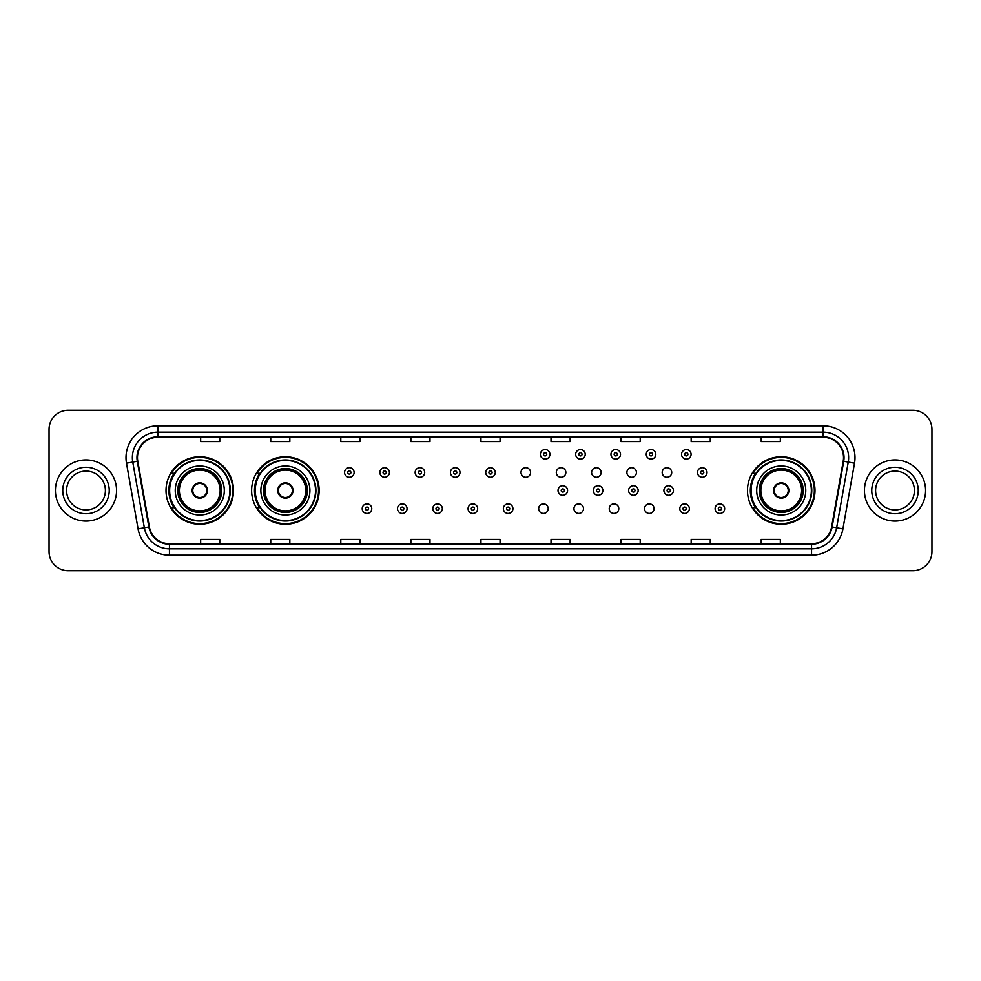 <?xml version="1.0" encoding="UTF-8"?>
<svg xmlns="http://www.w3.org/2000/svg" width="981" height="981" viewBox="0 0 981 981"><rect width="100%" height="100%" fill="white"/><g stroke="black" fill="none" stroke-linecap="round" stroke-linejoin="round"><path stroke-width="1.47" d="M747.473 490.5A33.759 33.759 0 0 0 781.232 524.259A33.759 33.759 0 0 0 814.99 490.5A33.759 33.759 0 0 0 781.232 456.741A33.759 33.759 0 0 0 747.473 490.5M251.614 490.5A33.759 33.759 0 0 0 285.385 524.259A33.759 33.759 0 0 0 319.144 490.5A33.759 33.759 0 0 0 285.385 456.741A33.759 33.759 0 0 0 251.614 490.5M166.01 490.5A33.759 33.759 0 0 0 199.768 524.259A33.759 33.759 0 0 0 233.527 490.5A33.759 33.759 0 0 0 199.768 456.741A33.759 33.759 0 0 0 166.01 490.5M538.655 508.661A4.782 4.782 0 0 0 543.437 513.431A4.782 4.782 0 0 0 548.207 508.661A4.782 4.782 0 0 0 543.437 503.878A4.782 4.782 0 0 0 538.655 508.661M573.946 508.661A4.782 4.782 0 0 0 578.729 513.431A4.782 4.782 0 0 0 583.499 508.661A4.782 4.782 0 0 0 578.729 503.878A4.782 4.782 0 0 0 573.946 508.661M609.238 508.661A4.782 4.782 0 0 0 614.02 513.431A4.782 4.782 0 0 0 618.79 508.661A4.782 4.782 0 0 0 614.02 503.878A4.782 4.782 0 0 0 609.238 508.661M644.529 508.661A4.782 4.782 0 0 0 649.312 513.431A4.782 4.782 0 0 0 654.082 508.661A4.782 4.782 0 0 0 649.312 503.878A4.782 4.782 0 0 0 644.529 508.661M521.009 472.474A4.782 4.782 0 0 0 525.791 477.244A4.782 4.782 0 0 0 530.574 472.474A4.782 4.782 0 0 0 525.791 467.692A4.782 4.782 0 0 0 521.009 472.474M556.301 472.474A4.782 4.782 0 0 0 561.083 477.244A4.782 4.782 0 0 0 565.853 472.474A4.782 4.782 0 0 0 561.083 467.692A4.782 4.782 0 0 0 556.301 472.474M591.592 472.474A4.782 4.782 0 0 0 596.374 477.244A4.782 4.782 0 0 0 601.145 472.474A4.782 4.782 0 0 0 596.374 467.692A4.782 4.782 0 0 0 591.592 472.474M626.884 472.474A4.782 4.782 0 0 0 631.666 477.244A4.782 4.782 0 0 0 636.436 472.474A4.782 4.782 0 0 0 631.666 467.692A4.782 4.782 0 0 0 626.884 472.474M662.175 472.474A4.782 4.782 0 0 0 666.957 477.244A4.782 4.782 0 0 0 671.727 472.474A4.782 4.782 0 0 0 666.957 467.692A4.782 4.782 0 0 0 662.175 472.474M174.103 507.704A30.889 30.889 0 0 1 174.103 473.296M259.72 507.704A30.889 30.889 0 0 1 259.72 473.296M755.566 507.704A30.889 30.889 0 0 1 755.566 473.296M49.05 429.347L49.05 551.653A19.105 19.105 0 0 0 68.155 570.758L912.845 570.758A19.105 19.105 0 0 0 931.95 551.653L931.95 429.347A19.105 19.105 0 0 0 912.845 410.242L68.155 410.242A19.105 19.105 0 0 0 49.05 429.347L49.05 551.653M55.414 490.5A30.583 30.583 0 0 0 85.997 521.083A30.583 30.583 0 0 0 116.567 490.5A30.583 30.583 0 0 0 85.997 459.917A30.583 30.583 0 0 0 55.414 490.5A30.583 30.583 0 0 0 85.997 521.083A30.583 30.583 0 0 0 116.567 490.5A30.583 30.583 0 0 0 85.997 459.917A30.583 30.583 0 0 0 55.414 490.5M864.433 490.5A30.583 30.583 0 0 0 895.003 521.083A30.583 30.583 0 0 0 925.586 490.5A30.583 30.583 0 0 0 895.003 459.917A30.583 30.583 0 0 0 864.433 490.5A30.583 30.583 0 0 0 895.003 521.083A30.583 30.583 0 0 0 925.586 490.5A30.583 30.583 0 0 0 895.003 459.917A30.583 30.583 0 0 0 864.433 490.5M137.463 457.624A20.38 20.38 0 0 1 157.855 437.244L823.145 437.244A20.38 20.38 0 0 1 843.219 461.168L831.63 526.907A20.38 20.38 0 0 1 811.557 543.756L169.443 543.756A20.38 20.38 0 0 1 149.37 526.907L137.781 461.168A20.38 20.38 0 0 1 137.463 457.624M136.96 457.624A20.895 20.895 0 0 0 137.279 461.254L148.867 526.993A20.895 20.895 0 0 0 169.443 544.259L811.557 544.259A20.895 20.895 0 0 0 832.133 526.993L843.721 461.254A20.895 20.895 0 0 0 823.145 436.741L157.855 436.741A20.895 20.895 0 0 0 136.96 457.624M126.488 463.167A31.846 31.846 0 0 1 157.855 425.779L823.145 425.779A31.846 31.846 0 0 1 854.512 463.167L842.924 528.906A31.846 31.846 0 0 1 811.557 555.221L169.443 555.221A31.846 31.846 0 0 1 138.076 528.906L126.488 463.167L132.754 462.051A25.481 25.481 0 0 1 157.855 432.155L823.145 432.155A25.481 25.481 0 0 1 848.246 462.051L836.646 527.79A25.481 25.481 0 0 1 811.557 548.845L169.443 548.845A25.481 25.481 0 0 1 144.354 527.79L132.754 462.051A25.481 25.481 0 0 1 132.374 457.624M912.845 410.242L68.155 410.242M68.155 570.758L912.845 570.758M931.95 551.653L931.95 429.347M832.133 526.993L836.646 527.79L848.246 462.051L854.512 463.167M480.948 437.244L480.948 441.56L500.052 441.56L500.052 437.244M410.867 437.244L410.867 441.56L429.985 441.56L429.985 437.244M340.799 437.244L340.799 441.56L359.917 441.56L359.917 437.244M270.731 437.244L270.731 441.56L289.836 441.56L289.836 437.244M200.664 437.244L200.664 441.56L219.769 441.56L219.769 437.244M551.015 437.244L551.015 441.56L570.133 441.56L570.133 437.244M621.083 437.244L621.083 441.56L640.201 441.56L640.201 437.244M691.164 437.244L691.164 441.56L710.269 441.56L710.269 437.244M761.231 437.244L761.231 441.56L780.336 441.56L780.336 437.244M500.052 543.756L500.052 539.44L480.948 539.44L480.948 543.756M429.985 543.756L429.985 539.44L410.867 539.44L410.867 543.756M359.917 543.756L359.917 539.44L340.799 539.44L340.799 543.756M289.836 543.756L289.836 539.44L270.731 539.44L270.731 543.756M219.769 543.756L219.769 539.44L200.664 539.44L200.664 543.756M570.133 543.756L570.133 539.44L551.015 539.44L551.015 543.756M640.201 543.756L640.201 539.44L621.083 539.44L621.083 543.756M710.269 543.756L710.269 539.44L691.164 539.44L691.164 543.756M780.336 543.756L780.336 539.44L761.231 539.44L761.231 543.756M105.408 490.5A19.412 19.412 0 0 0 85.997 471.088A19.412 19.412 0 0 0 66.585 490.5A19.412 19.412 0 0 0 85.997 509.912A19.412 19.412 0 0 0 105.408 490.5A19.412 19.412 0 0 1 85.997 509.912A19.412 19.412 0 0 1 66.585 490.5M175.243 490.5A24.525 24.525 0 0 1 199.768 465.975A24.525 24.525 0 0 1 224.293 490.5A24.525 24.525 0 0 1 199.768 515.025A24.525 24.525 0 0 1 175.243 490.5A24.525 24.525 0 0 0 199.768 515.025A24.525 24.525 0 0 0 224.293 490.5M174.483 473.296A30.583 30.583 0 0 0 174.483 507.704M229.897 490.5A30.129 30.129 0 0 0 199.768 460.371A30.129 30.129 0 0 0 169.639 490.5A30.129 30.129 0 0 0 199.768 520.629A30.129 30.129 0 0 0 229.897 490.5M178.113 490.5A21.656 21.656 0 0 0 199.768 512.156A21.656 21.656 0 0 0 221.424 490.5A21.656 21.656 0 0 0 199.768 468.844A21.656 21.656 0 0 0 178.113 490.5M179.388 490.5A20.38 20.38 0 0 1 199.768 470.12A20.38 20.38 0 0 1 220.149 490.5A20.38 20.38 0 0 1 199.768 510.88A20.38 20.38 0 0 1 179.388 490.5M192.129 490.5A7.64 7.64 0 0 0 199.768 498.14A7.64 7.64 0 0 0 207.408 490.5A7.64 7.64 0 0 0 199.768 482.86A7.64 7.64 0 0 0 192.129 490.5M178.75 490.5A21.018 21.018 0 0 1 199.768 469.482A21.018 21.018 0 0 1 220.786 490.5A21.018 21.018 0 0 1 199.768 511.518A21.018 21.018 0 0 1 178.75 490.5M232.889 490.5A33.121 33.121 0 0 1 171.454 507.704L174.532 507.704A30.546 30.546 0 0 0 230.314 490.574A30.546 30.546 0 0 0 174.532 473.296L171.454 473.296A33.121 33.121 0 0 1 232.889 490.5M192.362 488.587L192.632 488.587A7.394 7.394 0 0 1 206.905 488.587L206.513 488.587A7.002 7.002 0 0 1 199.768 497.502A7.002 7.002 0 0 1 193.024 488.587A7.002 7.002 0 0 1 206.513 488.587L207.163 488.587M207.163 492.413L206.905 492.413A7.394 7.394 0 0 1 192.632 492.413L192.362 492.413M914.415 490.5A19.412 19.412 0 0 0 895.003 471.088A19.412 19.412 0 0 0 875.592 490.5A19.412 19.412 0 0 0 895.003 509.912A19.412 19.412 0 0 0 914.415 490.5A19.412 19.412 0 0 1 895.003 509.912A19.412 19.412 0 0 1 875.592 490.5M260.86 490.5A24.525 24.525 0 0 1 285.385 465.975A24.525 24.525 0 0 1 309.91 490.5A24.525 24.525 0 0 1 285.385 515.025A24.525 24.525 0 0 1 260.86 490.5A24.525 24.525 0 0 0 285.385 515.025A24.525 24.525 0 0 0 309.91 490.5M260.1 473.296A30.583 30.583 0 0 0 260.1 507.704M315.514 490.5A30.129 30.129 0 0 0 285.385 460.371A30.129 30.129 0 0 0 255.256 490.5A30.129 30.129 0 0 0 285.385 520.629A30.129 30.129 0 0 0 315.514 490.5M263.717 490.5A21.656 21.656 0 0 0 285.385 512.156A21.656 21.656 0 0 0 307.041 490.5A21.656 21.656 0 0 0 285.385 468.844A21.656 21.656 0 0 0 263.717 490.5M264.993 490.5A20.38 20.38 0 0 1 285.385 470.12A20.38 20.38 0 0 1 305.765 490.5A20.38 20.38 0 0 1 285.385 510.88A20.38 20.38 0 0 1 264.993 490.5M277.733 490.5A7.64 7.64 0 0 0 285.385 498.14A7.64 7.64 0 0 0 293.025 490.5A7.64 7.64 0 0 0 285.385 482.86A7.64 7.64 0 0 0 277.733 490.5M264.355 490.5A21.018 21.018 0 0 1 285.385 469.482A21.018 21.018 0 0 1 306.403 490.5A21.018 21.018 0 0 1 285.385 511.518A21.018 21.018 0 0 1 264.355 490.5M318.506 490.5A33.121 33.121 0 0 1 257.071 507.704L260.137 507.704A30.546 30.546 0 0 0 315.919 490.574A30.546 30.546 0 0 0 260.137 473.296L257.071 473.296A33.121 33.121 0 0 1 318.506 490.5M277.979 488.587L278.236 488.587A7.394 7.394 0 0 1 292.522 488.587L292.117 488.587A7.002 7.002 0 0 1 285.385 497.502A7.002 7.002 0 0 1 278.641 488.587A7.002 7.002 0 0 1 292.117 488.587L292.779 488.587M292.779 492.413L292.522 492.413A7.394 7.394 0 0 1 278.236 492.413L277.979 492.413M756.707 490.5A24.525 24.525 0 0 1 781.232 465.975A24.525 24.525 0 0 1 805.757 490.5A24.525 24.525 0 0 1 781.232 515.025A24.525 24.525 0 0 1 756.707 490.5A24.525 24.525 0 0 0 781.232 515.025A24.525 24.525 0 0 0 805.757 490.5M755.946 473.296A30.583 30.583 0 0 0 755.946 507.704M811.361 490.5A30.129 30.129 0 0 0 781.232 460.371A30.129 30.129 0 0 0 751.103 490.5A30.129 30.129 0 0 0 781.232 520.629A30.129 30.129 0 0 0 811.361 490.5M759.576 490.5A21.656 21.656 0 0 0 781.232 512.156A21.656 21.656 0 0 0 802.887 490.5A21.656 21.656 0 0 0 781.232 468.844A21.656 21.656 0 0 0 759.576 490.5M760.851 490.5A20.38 20.38 0 0 1 781.232 470.12A20.38 20.38 0 0 1 801.612 490.5A20.38 20.38 0 0 1 781.232 510.88A20.38 20.38 0 0 1 760.851 490.5M773.592 490.5A7.64 7.64 0 0 0 781.232 498.14A7.64 7.64 0 0 0 788.871 490.5A7.64 7.64 0 0 0 781.232 482.86A7.64 7.64 0 0 0 773.592 490.5M760.214 490.5A21.018 21.018 0 0 1 781.232 469.482A21.018 21.018 0 0 1 802.25 490.5A21.018 21.018 0 0 1 781.232 511.518A21.018 21.018 0 0 1 760.214 490.5M814.353 490.5A33.121 33.121 0 0 1 752.918 507.704L755.995 507.704A30.546 30.546 0 0 0 811.778 490.574A30.546 30.546 0 0 0 755.995 473.296L752.918 473.296A33.121 33.121 0 0 1 814.353 490.5M773.837 488.587L774.095 488.587A7.394 7.394 0 0 1 788.368 488.587L787.976 488.587A7.002 7.002 0 0 1 781.232 497.502A7.002 7.002 0 0 1 774.487 488.587A7.002 7.002 0 0 1 787.976 488.587L788.638 488.587M788.638 492.413L787.976 492.413A7.002 7.002 0 0 1 774.487 492.413L773.837 492.413M787.976 492.413L788.368 492.413A7.394 7.394 0 0 1 774.095 492.413L774.487 492.413M354.116 472.474A4.782 4.782 0 0 1 349.334 477.244A4.782 4.782 0 0 1 344.564 472.474A4.782 4.782 0 0 1 349.334 467.692A4.782 4.782 0 0 1 354.116 472.474A4.782 4.782 0 0 0 349.334 467.692A4.782 4.782 0 0 0 344.564 472.474M389.408 472.474A4.782 4.782 0 0 1 384.626 477.244A4.782 4.782 0 0 1 379.855 472.474A4.782 4.782 0 0 1 384.626 467.692A4.782 4.782 0 0 1 389.408 472.474A4.782 4.782 0 0 0 384.626 467.692A4.782 4.782 0 0 0 379.855 472.474M424.699 472.474A4.782 4.782 0 0 1 419.917 477.244A4.782 4.782 0 0 1 415.147 472.474A4.782 4.782 0 0 1 419.917 467.692A4.782 4.782 0 0 1 424.699 472.474A4.782 4.782 0 0 0 419.917 467.692A4.782 4.782 0 0 0 415.147 472.474M459.991 472.474A4.782 4.782 0 0 1 455.209 477.244A4.782 4.782 0 0 1 450.426 472.474A4.782 4.782 0 0 1 455.209 467.692A4.782 4.782 0 0 1 459.991 472.474A4.782 4.782 0 0 0 455.209 467.692A4.782 4.782 0 0 0 450.426 472.474M495.282 472.474A4.782 4.782 0 0 1 490.5 477.244A4.782 4.782 0 0 1 485.718 472.474A4.782 4.782 0 0 1 490.5 467.692A4.782 4.782 0 0 1 495.282 472.474A4.782 4.782 0 0 0 490.5 467.692A4.782 4.782 0 0 0 485.718 472.474M549.936 454.313A4.782 4.782 0 0 1 545.154 459.096A4.782 4.782 0 0 1 540.384 454.313A4.782 4.782 0 0 1 545.154 449.543A4.782 4.782 0 0 1 549.936 454.313A4.782 4.782 0 0 0 545.154 449.543A4.782 4.782 0 0 0 540.384 454.313M585.228 454.313A4.782 4.782 0 0 1 580.445 459.096A4.782 4.782 0 0 1 575.663 454.313A4.782 4.782 0 0 1 580.445 449.543A4.782 4.782 0 0 1 585.228 454.313A4.782 4.782 0 0 0 580.445 449.543A4.782 4.782 0 0 0 575.663 454.313M620.519 454.313A4.782 4.782 0 0 1 615.737 459.096A4.782 4.782 0 0 1 610.955 454.313A4.782 4.782 0 0 1 615.737 449.543A4.782 4.782 0 0 1 620.519 454.313A4.782 4.782 0 0 0 615.737 449.543A4.782 4.782 0 0 0 610.955 454.313M655.811 454.313A4.782 4.782 0 0 1 651.028 459.096A4.782 4.782 0 0 1 646.246 454.313A4.782 4.782 0 0 1 651.028 449.543A4.782 4.782 0 0 1 655.811 454.313A4.782 4.782 0 0 0 651.028 449.543A4.782 4.782 0 0 0 646.246 454.313M691.09 454.313A4.782 4.782 0 0 1 686.32 459.096A4.782 4.782 0 0 1 681.537 454.313A4.782 4.782 0 0 1 686.32 449.543A4.782 4.782 0 0 1 691.09 454.313A4.782 4.782 0 0 0 686.32 449.543A4.782 4.782 0 0 0 681.537 454.313M707.019 472.474A4.782 4.782 0 0 1 702.249 477.244A4.782 4.782 0 0 1 697.466 472.474A4.782 4.782 0 0 1 702.249 467.692A4.782 4.782 0 0 1 707.019 472.474A4.782 4.782 0 0 0 702.249 467.692A4.782 4.782 0 0 0 697.466 472.474M362.21 508.661A4.782 4.782 0 0 1 366.98 503.878A4.782 4.782 0 0 1 371.762 508.661A4.782 4.782 0 0 1 366.98 513.431A4.782 4.782 0 0 1 362.21 508.661A4.782 4.782 0 0 0 366.98 513.431A4.782 4.782 0 0 0 371.762 508.661M397.501 508.661A4.782 4.782 0 0 1 402.271 503.878A4.782 4.782 0 0 1 407.054 508.661A4.782 4.782 0 0 1 402.271 513.431A4.782 4.782 0 0 1 397.501 508.661A4.782 4.782 0 0 0 402.271 513.431A4.782 4.782 0 0 0 407.054 508.661M432.793 508.661A4.782 4.782 0 0 1 437.563 503.878A4.782 4.782 0 0 1 442.345 508.661A4.782 4.782 0 0 1 437.563 513.431A4.782 4.782 0 0 1 432.793 508.661A4.782 4.782 0 0 0 437.563 513.431A4.782 4.782 0 0 0 442.345 508.661M468.072 508.661A4.782 4.782 0 0 1 472.854 503.878A4.782 4.782 0 0 1 477.637 508.661A4.782 4.782 0 0 1 472.854 513.431A4.782 4.782 0 0 1 468.072 508.661A4.782 4.782 0 0 0 472.854 513.431A4.782 4.782 0 0 0 477.637 508.661M503.363 508.661A4.782 4.782 0 0 1 508.146 503.878A4.782 4.782 0 0 1 512.928 508.661A4.782 4.782 0 0 1 508.146 513.431A4.782 4.782 0 0 1 503.363 508.661A4.782 4.782 0 0 0 508.146 513.431A4.782 4.782 0 0 0 512.928 508.661M558.017 490.5A4.782 4.782 0 0 1 562.8 485.718A4.782 4.782 0 0 1 567.582 490.5A4.782 4.782 0 0 1 562.8 495.282A4.782 4.782 0 0 1 558.017 490.5A4.782 4.782 0 0 0 562.8 495.282A4.782 4.782 0 0 0 567.582 490.5M593.309 490.5A4.782 4.782 0 0 1 598.091 485.718A4.782 4.782 0 0 1 602.874 490.5A4.782 4.782 0 0 1 598.091 495.282A4.782 4.782 0 0 1 593.309 490.5A4.782 4.782 0 0 0 598.091 495.282A4.782 4.782 0 0 0 602.874 490.5M628.6 490.5A4.782 4.782 0 0 1 633.383 485.718A4.782 4.782 0 0 1 638.165 490.5A4.782 4.782 0 0 1 633.383 495.282A4.782 4.782 0 0 1 628.6 490.5A4.782 4.782 0 0 0 633.383 495.282A4.782 4.782 0 0 0 638.165 490.5M663.892 490.5A4.782 4.782 0 0 1 668.674 485.718A4.782 4.782 0 0 1 673.444 490.5A4.782 4.782 0 0 1 668.674 495.282A4.782 4.782 0 0 1 663.892 490.5A4.782 4.782 0 0 0 668.674 495.282A4.782 4.782 0 0 0 673.444 490.5M679.821 508.661A4.782 4.782 0 0 1 684.603 503.878A4.782 4.782 0 0 1 689.373 508.661A4.782 4.782 0 0 1 684.603 513.431A4.782 4.782 0 0 1 679.821 508.661A4.782 4.782 0 0 0 684.603 513.431A4.782 4.782 0 0 0 689.373 508.661M715.112 508.661A4.782 4.782 0 0 1 719.882 503.878A4.782 4.782 0 0 1 724.665 508.661A4.782 4.782 0 0 1 719.882 513.431A4.782 4.782 0 0 1 715.112 508.661A4.782 4.782 0 0 0 719.882 513.431A4.782 4.782 0 0 0 724.665 508.661M823.145 425.779L823.145 436.741M132.754 462.051L137.279 461.254M169.443 555.221L169.443 544.259M811.557 544.259L811.557 555.221M138.076 528.906L148.867 526.993M843.721 461.254L848.246 462.051M157.855 425.779L157.855 436.741M836.646 527.79L842.924 528.906M109.234 490.5A23.237 23.237 0 0 0 85.997 467.263A23.237 23.237 0 0 0 62.759 490.5A23.237 23.237 0 0 0 85.997 513.737A23.237 23.237 0 0 0 109.234 490.5M221.743 490.5A21.974 21.974 0 0 0 199.768 468.526A21.974 21.974 0 0 0 177.794 490.5A21.974 21.974 0 0 0 199.768 512.474A21.974 21.974 0 0 0 221.743 490.5M918.241 490.5A23.237 23.237 0 0 0 895.003 467.263A23.237 23.237 0 0 0 871.766 490.5A23.237 23.237 0 0 0 895.003 513.737A23.237 23.237 0 0 0 918.241 490.5M307.36 490.5A21.974 21.974 0 0 0 285.385 468.526A21.974 21.974 0 0 0 263.411 490.5A21.974 21.974 0 0 0 285.385 512.474A21.974 21.974 0 0 0 307.36 490.5M803.206 490.5A21.974 21.974 0 0 0 781.232 468.526A21.974 21.974 0 0 0 759.257 490.5A21.974 21.974 0 0 0 781.232 512.474A21.974 21.974 0 0 0 803.206 490.5M347.74 472.474A1.594 1.594 0 0 0 349.334 474.068A1.594 1.594 0 0 0 350.928 472.474A1.594 1.594 0 0 0 349.334 470.88A1.594 1.594 0 0 0 347.74 472.474M383.031 472.474A1.594 1.594 0 0 0 384.626 474.068A1.594 1.594 0 0 0 386.22 472.474A1.594 1.594 0 0 0 384.626 470.88A1.594 1.594 0 0 0 383.031 472.474M418.323 472.474A1.594 1.594 0 0 0 419.917 474.068A1.594 1.594 0 0 0 421.511 472.474A1.594 1.594 0 0 0 419.917 470.88A1.594 1.594 0 0 0 418.323 472.474M453.614 472.474A1.594 1.594 0 0 0 455.209 474.068A1.594 1.594 0 0 0 456.803 472.474A1.594 1.594 0 0 0 455.209 470.88A1.594 1.594 0 0 0 453.614 472.474M488.906 472.474A1.594 1.594 0 0 0 490.5 474.068A1.594 1.594 0 0 0 492.094 472.474A1.594 1.594 0 0 0 490.5 470.88A1.594 1.594 0 0 0 488.906 472.474M543.56 454.313A1.594 1.594 0 0 0 545.154 455.907A1.594 1.594 0 0 0 546.748 454.313A1.594 1.594 0 0 0 545.154 452.719A1.594 1.594 0 0 0 543.56 454.313M578.851 454.313A1.594 1.594 0 0 0 580.445 455.907A1.594 1.594 0 0 0 582.04 454.313A1.594 1.594 0 0 0 580.445 452.719A1.594 1.594 0 0 0 578.851 454.313M614.143 454.313A1.594 1.594 0 0 0 615.737 455.907A1.594 1.594 0 0 0 617.331 454.313A1.594 1.594 0 0 0 615.737 452.719A1.594 1.594 0 0 0 614.143 454.313M649.434 454.313A1.594 1.594 0 0 0 651.028 455.907A1.594 1.594 0 0 0 652.623 454.313A1.594 1.594 0 0 0 651.028 452.719A1.594 1.594 0 0 0 649.434 454.313M684.726 454.313A1.594 1.594 0 0 0 686.32 455.907A1.594 1.594 0 0 0 687.914 454.313A1.594 1.594 0 0 0 686.32 452.719A1.594 1.594 0 0 0 684.726 454.313M700.655 472.474A1.594 1.594 0 0 0 702.249 474.068A1.594 1.594 0 0 0 703.831 472.474A1.594 1.594 0 0 0 702.249 470.88A1.594 1.594 0 0 0 700.655 472.474M368.574 508.661A1.594 1.594 0 0 0 366.98 507.067A1.594 1.594 0 0 0 365.386 508.661A1.594 1.594 0 0 0 366.98 510.243A1.594 1.594 0 0 0 368.574 508.661M403.865 508.661A1.594 1.594 0 0 0 402.271 507.067A1.594 1.594 0 0 0 400.677 508.661A1.594 1.594 0 0 0 402.271 510.243A1.594 1.594 0 0 0 403.865 508.661M439.157 508.661A1.594 1.594 0 0 0 437.563 507.067A1.594 1.594 0 0 0 435.969 508.661A1.594 1.594 0 0 0 437.563 510.243A1.594 1.594 0 0 0 439.157 508.661M474.448 508.661A1.594 1.594 0 0 0 472.854 507.067A1.594 1.594 0 0 0 471.26 508.661A1.594 1.594 0 0 0 472.854 510.243A1.594 1.594 0 0 0 474.448 508.661M509.74 508.661A1.594 1.594 0 0 0 508.146 507.067A1.594 1.594 0 0 0 506.552 508.661A1.594 1.594 0 0 0 508.146 510.243A1.594 1.594 0 0 0 509.74 508.661M564.394 490.5A1.594 1.594 0 0 0 562.8 488.906A1.594 1.594 0 0 0 561.206 490.5A1.594 1.594 0 0 0 562.8 492.094A1.594 1.594 0 0 0 564.394 490.5M599.685 490.5A1.594 1.594 0 0 0 598.091 488.906A1.594 1.594 0 0 0 596.497 490.5A1.594 1.594 0 0 0 598.091 492.094A1.594 1.594 0 0 0 599.685 490.5M634.977 490.5A1.594 1.594 0 0 0 633.383 488.906A1.594 1.594 0 0 0 631.789 490.5A1.594 1.594 0 0 0 633.383 492.094A1.594 1.594 0 0 0 634.977 490.5M670.268 490.5A1.594 1.594 0 0 0 668.674 488.906A1.594 1.594 0 0 0 667.08 490.5A1.594 1.594 0 0 0 668.674 492.094A1.594 1.594 0 0 0 670.268 490.5M686.185 508.661A1.594 1.594 0 0 0 684.603 507.067A1.594 1.594 0 0 0 683.009 508.661A1.594 1.594 0 0 0 684.603 510.243A1.594 1.594 0 0 0 686.185 508.661M721.476 508.661A1.594 1.594 0 0 0 719.882 507.067A1.594 1.594 0 0 0 718.3 508.661A1.594 1.594 0 0 0 719.882 510.243A1.594 1.594 0 0 0 721.476 508.661"/></g></svg>

